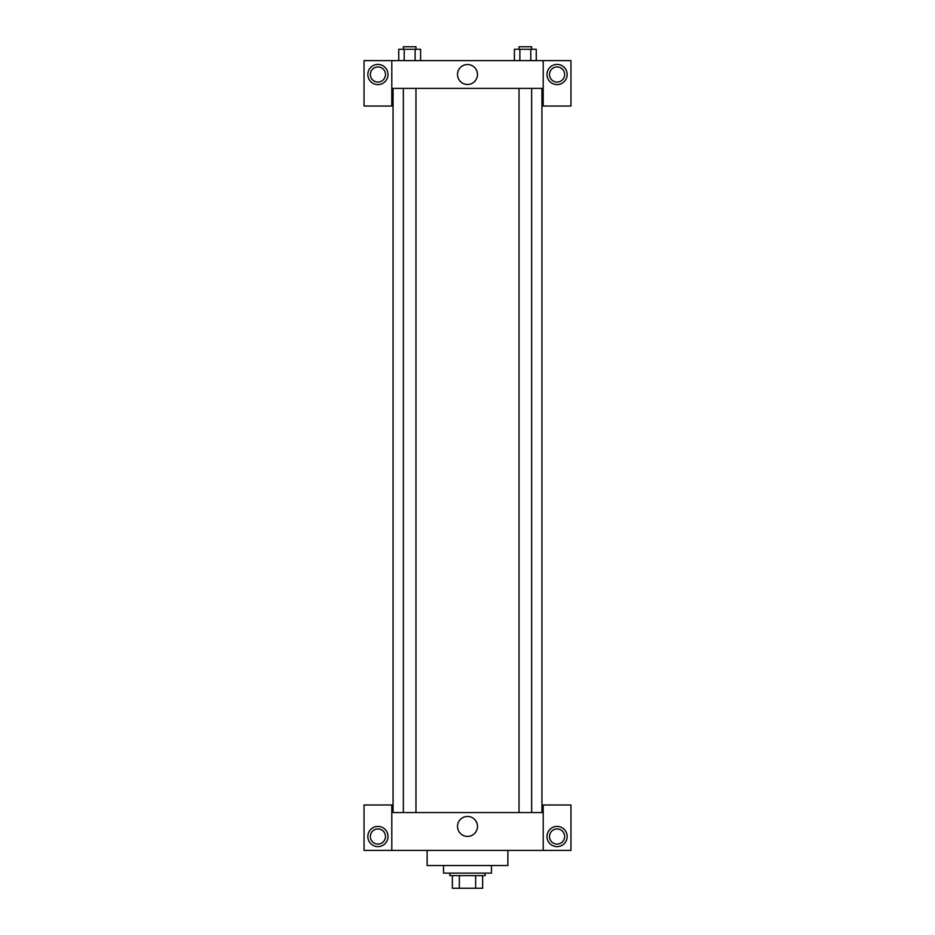 <?xml version="1.0" encoding="UTF-8"?>
<svg xmlns="http://www.w3.org/2000/svg" width="935" height="935" viewBox="0 0 935 935"><rect width="100%" height="100%" fill="white"/><g stroke="black" fill="none" stroke-linecap="round" stroke-linejoin="round"><path stroke-width="1.4" d="M475.634 875.639L475.634 888.25L452.365 888.25L452.365 875.639M475.634 888.25L482.635 888.25L482.635 875.639L482.635 888.25M485.16 873.115L485.16 875.639L449.84 875.639L449.84 873.115M459.365 875.639L459.365 888.25M443.529 865.541L443.529 873.115L491.471 873.115L491.471 865.541M427.131 850.406L427.131 865.541L507.869 865.541L507.869 850.406M543.2 850.406L543.2 804.988L570.958 804.988L570.958 850.406L364.042 850.406L364.042 804.988L391.8 804.988L391.8 850.406M377.927 846.619A10.098 10.098 0 0 1 369.185 831.472A10.098 10.098 0 0 1 386.669 831.472A10.098 10.098 0 0 1 377.927 846.619M370.353 836.521A7.574 7.574 0 0 1 381.714 829.964A7.574 7.574 0 0 1 381.714 843.078A7.574 7.574 0 0 1 370.353 836.521M557.073 846.619A10.098 10.098 0 0 1 548.331 831.472A10.098 10.098 0 0 1 565.815 831.472A10.098 10.098 0 0 1 557.073 846.619M549.5 836.521A7.574 7.574 0 0 1 557.073 828.959A7.574 7.574 0 0 1 564.646 836.521A7.574 7.574 0 0 1 557.073 844.095A7.574 7.574 0 0 1 549.5 836.521M467.5 816.454A9.981 9.981 0 0 1 476.149 831.425A9.981 9.981 0 0 1 458.851 831.425A9.981 9.981 0 0 1 467.5 816.454M543.2 812.55L391.8 812.55M543.2 88.381L543.2 106.041L570.958 106.041L570.958 60.623L543.2 60.623L543.2 88.381L391.8 88.381L391.8 106.041L364.042 106.041L364.042 60.623L391.8 60.623L391.8 88.381M385.5 74.508A7.574 7.574 0 0 1 377.927 82.07A7.574 7.574 0 0 1 370.353 74.508A7.574 7.574 0 0 1 377.927 66.934A7.574 7.574 0 0 1 385.5 74.508M377.927 84.594A10.098 10.098 0 0 1 369.185 69.459A10.098 10.098 0 0 1 386.669 69.459A10.098 10.098 0 0 1 377.927 84.594M564.646 74.508A7.574 7.574 0 0 1 553.286 81.064A7.574 7.574 0 0 1 553.286 67.951A7.574 7.574 0 0 1 564.646 74.508M557.073 84.594A10.098 10.098 0 0 1 548.331 69.459A10.098 10.098 0 0 1 565.815 69.459A10.098 10.098 0 0 1 557.073 84.594M543.2 60.623L391.8 60.623M457.519 74.508A9.981 9.981 0 0 1 472.491 65.859A9.981 9.981 0 0 1 472.491 83.145A9.981 9.981 0 0 1 457.519 74.508M536.258 60.623L536.258 49.274L514.402 49.274L514.402 60.623M530.799 49.274L530.799 60.623M519.872 49.274L519.872 60.623M519.03 49.274L519.03 46.75L531.641 46.75L531.641 49.274M420.598 60.623L420.598 49.274L398.742 49.274L398.742 60.623M415.128 49.274L415.128 60.623M404.2 49.274L404.2 60.623M403.359 49.274L403.359 46.75L415.97 46.75L415.97 49.274M393.062 88.381L393.062 812.55M541.938 88.381L541.938 812.55M531.641 812.55L531.641 88.381M519.03 812.55L519.03 88.381M403.359 88.381L403.359 812.55M415.97 88.381L415.97 812.55"/></g></svg>
